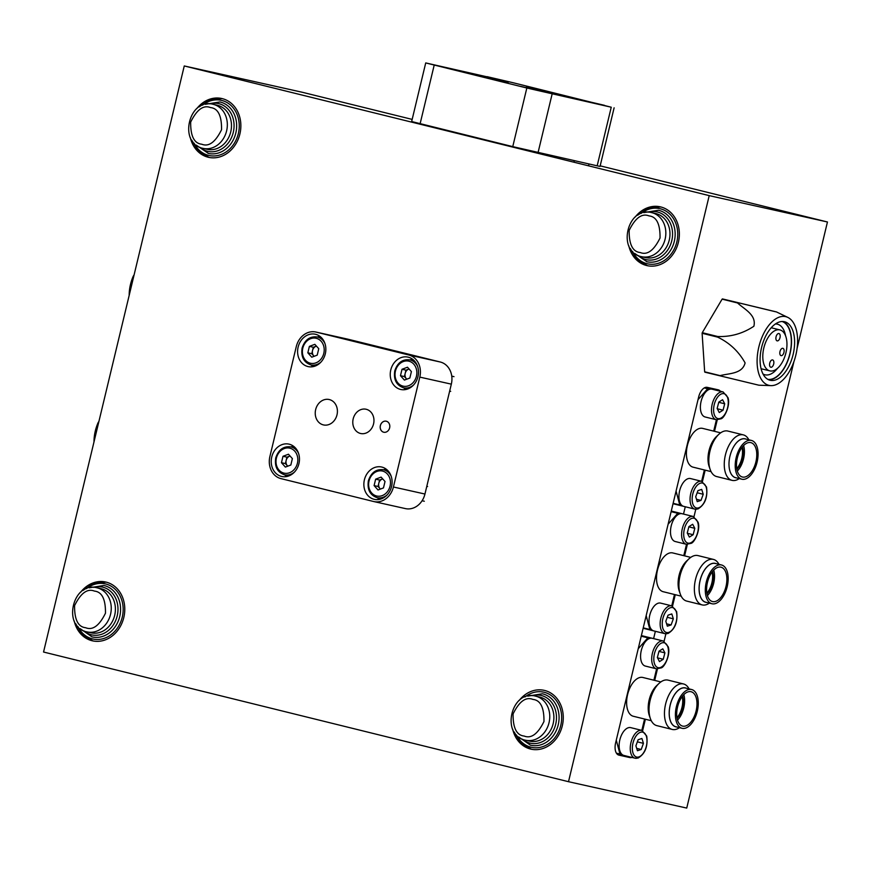 <?xml version="1.0" encoding="UTF-8"?>
<svg xmlns="http://www.w3.org/2000/svg" width="871" height="871" viewBox="0 0 871 871"><rect width="100%" height="100%" fill="white"/><g stroke="black" fill="none" stroke-linecap="round" stroke-linejoin="round"><path stroke-width="1.31" d="M512.725 729.299A30.137 25.444 -77.4 0 0 531.027 749.158A30.137 25.444 -77.4 0 0 562.296 725.848A30.137 25.444 -77.4 0 0 544.146 690.333A30.137 25.444 -77.4 0 0 519.138 700.524M628.797 245.785A30.137 25.444 -77.4 0 0 647.109 265.644A30.137 25.444 -77.4 0 0 678.378 242.334A30.137 25.444 -77.4 0 0 660.229 206.819A30.137 25.444 -77.4 0 0 635.22 217.01M190.303 137.476A30.137 25.444 -77.4 0 0 208.615 157.335A30.137 25.444 -77.4 0 0 239.884 134.014A30.137 25.444 -77.4 0 0 221.735 98.499A30.137 25.444 -77.4 0 0 196.726 108.701M74.22 620.99A30.137 25.444 -77.4 0 0 92.533 640.849A30.137 25.444 -77.4 0 0 123.802 617.528A30.137 25.444 -77.4 0 0 105.652 582.013A30.137 25.444 -77.4 0 0 80.644 592.215M617.735 754.613L619.444 754.994A11.301 6.053 103.9 0 0 621.437 754.841M653.609 638.617L655.362 631.29M683.506 514.075L685.27 506.748M709.865 388.651A11.301 6.053 103.9 0 0 708.907 387.737M184.26 65.956L709.212 195.627L568.513 781.701L43.55 652.031L184.26 65.956L302.487 92.315L412.168 119.403M600.184 165.849L827.45 221.985L709.212 195.627M793.938 361.563L686.74 808.07L568.513 781.701M827.45 221.985L797.063 348.542M642.635 730.649L645.378 719.239M654.698 680.403L657.442 668.961M664.094 641.274L665.89 633.794M672.532 606.107L675.275 594.697M684.595 555.861L687.339 544.419M693.991 516.732L695.787 509.252M702.429 481.565L705.172 470.155M714.492 431.319L717.247 419.876M720.371 391.253A11.301 6.053 103.9 0 0 718.303 389.838A11.301 6.053 103.9 0 0 718.227 389.816L707.198 387.355A11.301 6.053 103.9 0 0 698.651 397.024L615.634 742.811A11.301 6.053 103.9 0 0 618.835 755.103A11.301 6.053 103.9 0 0 618.9 755.124L629.94 757.585A11.301 6.053 103.9 0 0 631.943 757.432M720.655 432.843L702.636 428.39A19.968 10.702 103.9 0 0 687.404 445.451A19.968 10.702 103.9 0 0 693.066 467.161L711.074 471.614M739.272 478.571A23.43 12.553 -76.1 0 1 732.065 480.367L716.626 476.546A23.43 12.553 -76.1 0 1 710.17 469.469L709.136 466.518A20.044 10.735 -76.1 0 1 708.983 450.775A20.044 10.735 -76.1 0 1 716.561 436.447L718.847 434.313A23.43 12.553 -76.1 0 1 727.862 431.058L743.301 434.869A23.43 12.553 -76.1 0 1 748.853 439.811M710.17 469.469A23.43 12.553 -76.1 0 1 709.985 451.069A23.43 12.553 -76.1 0 1 718.847 434.313M732.065 480.367A23.43 12.553 -76.1 0 1 725.423 454.88A23.43 12.553 -76.1 0 1 743.301 434.869M736.583 477.907A20.044 10.735 -76.1 0 1 729.985 455.969A19.968 10.702 103.9 0 0 735.679 477.689L741.852 479.213A19.968 10.702 -76.1 0 1 736.202 457.504A19.968 10.702 -76.1 0 1 751.433 440.443A19.968 10.702 -76.1 0 1 757.084 462.153A19.968 10.702 -76.1 0 1 741.852 479.213M737.312 471.059A17.703 9.483 103.9 0 0 743.551 458.843A17.703 9.483 103.9 0 0 743.616 445.549M755.897 461.891A17.703 9.483 103.9 0 0 750.889 442.642A17.703 9.483 103.9 0 0 737.378 457.765A17.703 9.483 103.9 0 0 742.397 477.014A17.703 9.483 103.9 0 0 755.897 461.891M736.768 468.598A15.449 8.274 103.9 0 0 741.754 458.429A15.449 8.274 103.9 0 0 741.983 447.465M736.888 469.273A15.449 8.274 103.9 0 0 742.364 458.582A15.449 8.274 103.9 0 0 742.408 446.921M751.433 440.443L745.249 438.919A19.968 10.702 103.9 0 0 730.018 455.969A20.044 10.735 -76.1 0 1 746.153 439.136M683.735 506.378A60.273 32.292 -76.1 0 1 683.397 506.291A60.273 32.292 -76.1 0 1 679.761 504.951L673.131 503.318M701.634 481.304L704.356 469.948M713.687 431.123L716.408 419.768M704.291 387.922L707.666 388.749A60.273 32.292 -76.1 0 1 712.304 389.261A60.273 32.292 -76.1 0 1 712.641 389.348M707.666 388.749L698.009 399.669M676.07 491.059L679.761 504.951M683.397 506.291L673.512 503.852A60.273 32.292 -76.1 0 1 673.033 503.721M690.757 557.386L672.739 552.933A19.968 10.702 103.9 0 0 657.507 569.993A19.968 10.702 103.9 0 0 663.158 591.703L681.176 596.156M709.375 603.113A23.43 12.553 -76.1 0 1 702.168 604.91L686.729 601.088A23.43 12.553 -76.1 0 1 680.273 594.011L679.238 591.061A20.044 10.735 -76.1 0 1 679.086 575.317A20.044 10.735 -76.1 0 1 686.664 560.989L688.95 558.855A23.43 12.553 -76.1 0 1 697.965 555.589L713.403 559.411A23.43 12.553 -76.1 0 1 718.956 564.354M680.273 594.011A23.43 12.553 -76.1 0 1 680.088 575.611A23.43 12.553 -76.1 0 1 688.95 558.855M702.168 604.91A23.43 12.553 -76.1 0 1 695.526 579.422A23.43 12.553 -76.1 0 1 713.403 559.411M706.675 602.449A20.044 10.735 -76.1 0 1 700.077 580.511A20.044 10.735 -76.1 0 1 716.256 563.679M721.526 564.985L715.352 563.461A19.968 10.702 103.9 0 0 700.121 580.511A19.968 10.702 103.9 0 0 705.782 602.231L711.955 603.755A19.968 10.702 -76.1 0 1 706.294 582.046A19.968 10.702 -76.1 0 1 721.526 564.985A19.968 10.702 -76.1 0 1 727.187 586.695A19.968 10.702 -76.1 0 1 711.955 603.755M707.415 595.601A17.703 9.483 103.9 0 0 713.654 583.385A17.703 9.483 103.9 0 0 713.719 570.091M707.481 582.307A17.703 9.483 103.9 0 0 712.5 601.556A17.703 9.483 103.9 0 0 726 586.433A17.703 9.483 103.9 0 0 720.992 567.184A17.703 9.483 103.9 0 0 707.481 582.307M706.86 593.14A15.449 8.274 103.9 0 0 711.847 582.971A15.449 8.274 103.9 0 0 712.086 572.007M706.98 593.815A15.449 8.274 103.9 0 0 712.467 583.124A15.449 8.274 103.9 0 0 712.511 571.463M671.127 511.658L677.769 513.291A60.273 32.292 -76.1 0 1 682.407 513.803A60.273 32.292 -76.1 0 1 682.744 513.89M677.769 513.291L668.111 524.211M646.173 615.601L649.864 629.493L643.234 627.86M653.827 630.909A60.273 32.292 -76.1 0 1 653.5 630.833A60.273 32.292 -76.1 0 1 649.864 629.493M667.458 633.511A14.317 7.676 -76.1 0 1 664.911 633.653A14.317 7.676 -76.1 0 1 660.436 620.185A14.317 7.676 -76.1 0 1 669.222 605.998A14.317 7.676 -76.1 0 1 671.77 605.857L674.459 594.49M683.779 555.665L686.511 544.31M653.5 630.833L643.615 628.394A60.273 32.292 -76.1 0 1 643.136 628.263M671.258 511.092A60.273 32.292 -76.1 0 1 672.521 511.364L682.407 513.803M660.849 681.928L642.842 677.475A19.968 10.702 103.9 0 0 627.61 694.535A19.968 10.702 103.9 0 0 633.261 716.245L651.279 720.698M679.478 727.655A23.43 12.553 -76.1 0 1 672.27 729.452L656.832 725.63A23.43 12.553 -76.1 0 1 650.365 718.553L649.341 715.603A20.044 10.735 -76.1 0 1 649.178 699.859A20.044 10.735 -76.1 0 1 656.767 685.531L659.053 683.397A23.43 12.553 -76.1 0 1 668.068 680.131L683.506 683.953A23.43 12.553 -76.1 0 1 689.059 688.896M650.365 718.553A23.43 12.553 -76.1 0 1 650.191 700.153A23.43 12.553 -76.1 0 1 659.053 683.397M672.27 729.452A23.43 12.553 -76.1 0 1 665.629 703.964A23.43 12.553 -76.1 0 1 683.506 683.953M676.778 726.991A20.044 10.735 -76.1 0 1 670.18 705.053A20.044 10.735 -76.1 0 1 686.359 688.221M691.628 689.527L685.455 688.003A19.968 10.702 103.9 0 0 670.224 705.053A19.968 10.702 103.9 0 0 675.874 726.773L682.058 728.298A19.968 10.702 -76.1 0 1 676.397 706.577A19.968 10.702 -76.1 0 1 691.628 689.527A19.968 10.702 -76.1 0 1 697.29 711.237A19.968 10.702 -76.1 0 1 682.058 728.298M677.518 720.143A17.703 9.483 103.9 0 0 683.746 707.927A17.703 9.483 103.9 0 0 683.811 694.633M677.584 706.849A17.703 9.483 103.9 0 0 682.592 726.098A17.703 9.483 103.9 0 0 696.103 710.976A17.703 9.483 103.9 0 0 691.084 691.726A17.703 9.483 103.9 0 0 677.584 706.849M676.963 717.682A15.449 8.274 103.9 0 0 681.949 707.513A15.449 8.274 103.9 0 0 682.189 696.55M677.083 718.357A15.449 8.274 103.9 0 0 682.57 707.666A15.449 8.274 103.9 0 0 682.603 696.005M641.23 636.2L647.861 637.833A60.273 32.292 -76.1 0 1 652.51 638.345A60.273 32.292 -76.1 0 1 652.836 638.432M647.861 637.833L638.214 648.753M616.276 740.143L619.967 754.036L616.396 753.154M637.561 758.053A14.317 7.676 -76.1 0 1 635.003 758.195A14.317 7.676 -76.1 0 1 630.539 744.727A14.317 7.676 -76.1 0 1 639.314 730.529A14.317 7.676 -76.1 0 1 641.873 730.399L630.756 727.644A14.317 7.676 103.9 0 0 628.198 727.786A14.317 7.676 103.9 0 0 619.423 741.972A14.317 7.676 103.9 0 0 623.886 755.44A60.273 32.292 -76.1 0 1 623.592 755.375A60.273 32.292 -76.1 0 1 619.967 754.036M641.84 730.388L644.562 719.032M653.881 680.207L656.614 668.852M641.361 635.634A60.273 32.292 -76.1 0 1 642.624 635.895L652.51 638.345M785.598 316.63A35.352 18.944 -76.1 0 1 787.83 317.414A35.352 18.944 -76.1 0 1 795.735 355.553A35.352 18.944 -76.1 0 1 770.977 385.624A35.352 18.944 -76.1 0 1 769.093 385.385A35.352 18.944 -76.1 0 1 758.859 346.887A35.352 18.944 -76.1 0 1 785.598 316.63M770.977 385.624L758.859 385.2L704.868 372.178A43.321 23.212 103.9 0 1 704.661 371.808L702.113 333.288A43.321 23.212 103.9 0 1 702.266 332.689L722.103 299.156A43.321 23.212 103.9 0 1 722.451 298.916L776.453 311.927L787.83 317.414M784.379 321.704A30.137 16.146 103.9 0 0 761.624 347.311A30.137 16.146 103.9 0 0 770.116 380.268A30.137 16.146 103.9 0 0 770.312 380.311A30.137 16.146 103.9 0 0 793.067 354.704A30.137 16.146 103.9 0 0 784.575 321.747A30.137 16.146 103.9 0 0 784.379 321.704M785.577 335.814A26.054 13.958 103.9 0 0 777.422 324.186A26.054 13.958 103.9 0 0 777.248 324.143A26.054 13.958 103.9 0 0 775.419 323.968M763.05 374.04A26.054 13.958 103.9 0 0 764.923 374.78A26.054 13.958 103.9 0 0 765.086 374.813A26.054 13.958 103.9 0 0 777.553 368.281M779.795 329.88A21.1 11.301 -76.1 0 1 779.937 329.913A21.1 11.301 -76.1 0 1 785.882 352.984A21.1 11.301 -76.1 0 1 769.953 370.904A21.1 11.301 -76.1 0 1 769.812 370.872A21.1 11.301 -76.1 0 1 763.867 347.812A21.1 11.301 -76.1 0 1 779.795 329.88M772.588 359.919A3.767 2.014 103.9 0 0 769.746 363.12A3.767 2.014 103.9 0 0 770.802 367.235A3.767 2.014 103.9 0 0 770.835 367.246A3.767 2.014 103.9 0 0 773.677 364.045A3.767 2.014 103.9 0 0 772.61 359.93A3.767 2.014 103.9 0 0 772.588 359.919M782.844 348.313A3.767 2.014 103.9 0 0 780.002 351.514A3.767 2.014 103.9 0 0 781.069 355.64A3.767 2.014 103.9 0 0 781.091 355.64A3.767 2.014 103.9 0 0 783.933 352.439A3.767 2.014 103.9 0 0 782.877 348.324A3.767 2.014 103.9 0 0 782.844 348.313M778.924 333.549A3.767 2.014 103.9 0 0 776.072 336.75A3.767 2.014 103.9 0 0 777.139 340.866A3.767 2.014 103.9 0 0 777.161 340.877A3.767 2.014 103.9 0 0 780.002 337.676A3.767 2.014 103.9 0 0 778.946 333.549A3.767 2.014 103.9 0 0 778.924 333.549M722.451 298.916L775.353 311.709M702.266 332.689L717.704 336.5C730.758 336.99 742.811 333.571 753.861 326.266C756.67 314.899 744.422 309.325 737.541 302.966L722.103 299.156M704.661 371.808L720.099 375.63C729.092 373.267 742.364 374.007 745.097 362.902C738.608 351.318 729.43 342.717 717.552 337.099L702.113 333.288M717.704 336.5A43.321 23.212 103.9 0 0 717.552 337.099M768.614 379.745A30.137 16.146 103.9 0 0 789.932 354.116A30.137 16.146 103.9 0 0 782.996 321.508M767.841 379.342A29.821 15.983 103.9 0 0 789.768 354.072A29.821 15.983 103.9 0 0 782.125 321.497M95.701 434.814A30.137 16.146 -76.1 0 1 96.431 431.243A30.137 16.146 -76.1 0 1 97.4 427.715M98.369 423.676L98.107 422.664A26.37 14.132 103.9 0 0 95.32 430.916A26.37 14.132 103.9 0 0 94.003 441.858M98.107 422.664L98.913 421.412M130.879 288.29A30.137 16.146 -76.1 0 1 131.608 284.719A30.137 16.146 -76.1 0 1 132.577 281.202M133.546 277.163L133.285 276.151A26.37 14.132 103.9 0 0 130.498 284.392A26.37 14.132 103.9 0 0 129.18 295.345M133.285 276.151L134.09 274.898M643.44 743.355L641.208 749.485L637.441 750.726L635.906 745.837L638.138 739.719L641.905 738.477L643.44 743.355L637.365 741.852M636.701 748.363L641.208 749.485M663.332 641.023L652.216 638.269A14.317 7.676 103.9 0 0 648.198 639.107A14.317 7.676 103.9 0 0 640.708 653.849A14.317 7.676 103.9 0 0 645.346 666.065L656.462 668.819A14.317 7.676 -76.1 0 1 651.824 656.592A14.317 7.676 -76.1 0 1 659.314 641.851A14.317 7.676 -76.1 0 1 663.332 641.023L668.188 646.718C670.866 654.382 664.54 667.251 661.22 667.883L656.462 668.819M664.911 652.869L663.256 659.271L659.478 661.622L657.355 657.572L659.009 651.17L662.787 648.819L664.911 652.869L658.955 651.399M657.496 657.845L663.256 659.271M693.229 516.481L682.113 513.727A14.317 7.676 103.9 0 0 678.095 514.565A14.317 7.676 103.9 0 0 670.616 529.307A14.317 7.676 103.9 0 0 675.243 541.522L686.359 544.277A14.317 7.676 -76.1 0 1 681.732 532.05A14.317 7.676 -76.1 0 1 689.211 517.32A14.317 7.676 -76.1 0 1 693.229 516.481L698.085 522.175C700.763 529.851 694.437 542.709 691.117 543.341L686.359 544.277M694.808 528.327L693.153 534.729L689.375 537.08L687.252 533.03L688.907 526.628L692.685 524.277L694.808 528.327L688.852 526.857M687.393 533.302L693.153 534.729M723.126 391.939L712.01 389.185A14.317 7.676 103.9 0 0 707.992 390.023A14.317 7.676 103.9 0 0 700.513 404.765A14.317 7.676 103.9 0 0 705.151 416.98L716.267 419.735A14.317 7.676 -76.1 0 1 711.629 407.519A14.317 7.676 -76.1 0 1 719.108 392.777A14.317 7.676 -76.1 0 1 723.126 391.939L727.982 397.633C730.66 405.309 724.334 418.167 721.014 418.799L716.267 419.735M724.705 403.785L723.05 410.187L719.272 412.538L717.149 408.488L718.804 402.086L722.582 399.735L724.705 403.785L718.749 402.315M717.301 408.76L723.05 410.187M660.654 603.113A14.317 7.676 103.9 0 0 658.106 603.244A14.317 7.676 103.9 0 0 649.32 617.441A14.317 7.676 103.9 0 0 653.783 630.909L664.911 633.653L668.024 633.489C675.069 629.21 677.932 621.894 676.625 611.551L671.77 605.857L660.654 603.113M673.337 618.813L671.106 624.943L667.338 626.184L665.803 621.295L668.046 615.176L671.813 613.935L673.337 618.813L667.262 617.31M666.598 623.832L671.106 624.943M701.667 481.315L690.551 478.571A14.317 7.676 103.9 0 0 688.003 478.702A14.317 7.676 103.9 0 0 679.217 492.899A14.317 7.676 103.9 0 0 683.691 506.367L694.808 509.11A14.317 7.676 -76.1 0 1 690.333 495.643A14.317 7.676 -76.1 0 1 699.119 481.456A14.317 7.676 -76.1 0 1 701.667 481.315L706.533 487.009C707.829 497.352 704.966 504.668 697.921 508.947L694.808 509.11A14.317 7.676 -76.1 0 0 697.355 508.969M703.235 494.271L701.003 500.4L697.236 501.642L695.711 496.753L697.943 490.634L701.71 489.393L703.235 494.271L697.159 492.768M696.506 499.29L701.003 500.4M386.321 421.226A5.651 4.769 -77.4 0 0 386.223 421.205A5.651 4.769 -77.4 0 0 380.355 425.625A5.651 4.769 -77.4 0 0 383.675 432.212A5.651 4.769 -77.4 0 0 383.763 432.234A5.651 4.769 -77.4 0 0 389.642 427.803A5.651 4.769 -77.4 0 0 386.321 421.226M386.245 421.205A5.651 4.769 -77.4 0 0 380.387 425.647A5.651 4.769 -77.4 0 0 383.719 432.223A5.651 4.769 -77.4 0 0 383.784 432.234M329.358 399.571A13.011 10.985 -77.4 0 0 329.162 399.517A13.011 10.985 -77.4 0 0 315.629 409.708A13.011 10.985 -77.4 0 0 323.283 424.874A13.011 10.985 -77.4 0 0 323.489 424.928A13.011 10.985 -77.4 0 0 337.023 414.738A13.011 10.985 -77.4 0 0 329.358 399.571M366.277 409.294A12.434 10.496 -77.4 0 0 366.081 409.239A12.434 10.496 -77.4 0 0 353.158 418.973A12.434 10.496 -77.4 0 0 360.474 433.464A12.434 10.496 -77.4 0 0 360.67 433.508A12.434 10.496 -77.4 0 0 373.594 423.774A12.434 10.496 -77.4 0 0 366.277 409.294M315.596 334.301A16.571 13.99 -77.4 0 0 315.335 334.235A16.571 13.99 -77.4 0 0 298.1 347.213A16.571 13.99 -77.4 0 0 307.855 366.528A16.571 13.99 -77.4 0 0 308.116 366.593A16.571 13.99 -77.4 0 0 325.351 353.615A16.571 13.99 -77.4 0 0 315.596 334.301M319.842 336.293A16.571 13.99 -77.4 0 0 317.414 337.012M311.187 364.96A16.571 13.99 -77.4 0 0 313.07 366.647M289.216 444.188A16.571 13.99 -77.4 0 0 288.943 444.123A16.571 13.99 -77.4 0 0 271.719 457.101A16.571 13.99 -77.4 0 0 281.475 476.415A16.571 13.99 -77.4 0 0 281.736 476.481A16.571 13.99 -77.4 0 0 298.971 463.503A16.571 13.99 -77.4 0 0 289.216 444.188M293.451 446.181A16.571 13.99 -77.4 0 0 291.034 446.899M284.795 474.847A16.571 13.99 -77.4 0 0 286.69 476.535M381.846 467.074A16.571 13.99 -77.4 0 0 381.585 467.008A16.571 13.99 -77.4 0 0 364.361 479.986A16.571 13.99 -77.4 0 0 374.116 499.301A16.571 13.99 -77.4 0 0 374.378 499.366A16.571 13.99 -77.4 0 0 391.602 486.388A16.571 13.99 -77.4 0 0 381.846 467.074M386.093 469.066A16.571 13.99 -77.4 0 0 383.665 469.785M377.437 497.733A16.571 13.99 -77.4 0 0 379.331 499.421M408.238 357.175A16.571 13.99 -77.4 0 0 407.966 357.121A16.571 13.99 -77.4 0 0 390.741 370.099A16.571 13.99 -77.4 0 0 400.497 389.413A16.571 13.99 -77.4 0 0 400.758 389.479A16.571 13.99 -77.4 0 0 417.993 376.501A16.571 13.99 -77.4 0 0 408.238 357.175M412.473 359.168A16.571 13.99 -77.4 0 0 410.056 359.897M403.817 387.845A16.571 13.99 -77.4 0 0 405.712 389.533M419.8 377.11A18.835 15.907 -77.4 0 0 408.76 354.987L316.119 332.101A18.835 15.907 -77.4 0 0 315.825 332.025A18.835 15.907 -77.4 0 0 296.282 346.604L269.901 456.491A18.835 15.907 -77.4 0 0 280.941 478.615L373.583 501.5A18.835 15.907 -77.4 0 0 373.888 501.576A18.835 15.907 -77.4 0 0 393.42 486.998L419.8 377.11L451.33 384.144A18.835 15.907 -77.4 0 0 440.291 362.009L347.649 339.124A18.835 15.907 -77.4 0 0 347.355 339.059A18.835 15.907 -77.4 0 0 347.05 338.993M405.113 508.533A18.835 15.907 -77.4 0 0 405.407 508.599A18.835 15.907 -77.4 0 0 424.95 494.031L451.33 384.144M563.025 95.941L554.577 93.959L563.025 95.941M564.256 96.322L555.861 94.308M508.207 82.309L488.74 77.748L508.207 82.309M544.952 91.39L526.367 87.035L544.952 91.39M511.832 82.44L487.041 76.648L511.832 82.44M452.713 69.266L427.922 63.463L452.713 69.266M545.355 92.152L520.564 86.349L545.355 92.152M604.474 105.326L579.683 99.523L604.474 105.326M611.246 107.209L513.019 82.712L425.723 62.93L526.835 88.015L611.246 107.209L597.168 165.817L600.043 166.405L614.12 107.797M425.723 62.93L411.656 121.537L512.758 146.622L597.168 165.817M314.115 356.304L313.734 355.891A5.727 4.834 -77.4 0 1 312.547 350.48L313.32 347.268L316.423 346.103A5.727 4.834 -77.4 0 0 316.053 346.244A5.727 4.834 -77.4 0 0 312.547 350.48L311.774 353.702L307.833 352.82L311.753 357.197L317.218 355.139L318.764 348.705L314.845 344.339L309.379 346.386L307.833 352.82M314.148 356.293A5.727 4.834 -77.4 0 1 313.734 355.891L311.774 353.702M313.32 347.268L309.379 346.386M290.054 456.001A5.727 4.834 -77.4 0 0 289.673 456.132A5.727 4.834 -77.4 0 0 286.167 460.378L285.394 463.59L281.453 462.708L285.372 467.085L290.838 465.027L292.384 458.603L288.464 454.227L282.999 456.284L281.453 462.708M282.999 456.284L286.94 457.155L286.167 460.378A5.727 4.834 -77.4 0 0 287.354 465.778A5.727 4.834 -77.4 0 0 287.768 466.181L285.394 463.59M286.94 457.155L290.043 455.99M380.377 489.077L379.996 488.664A5.727 4.834 -77.4 0 1 378.809 483.253L379.582 480.041L382.685 478.876A5.727 4.834 -77.4 0 0 382.315 479.017A5.727 4.834 -77.4 0 0 378.809 483.253L378.036 486.475L374.095 485.593L378.014 489.97L383.48 487.912L385.026 481.478L381.106 477.112L375.641 479.159L374.095 485.593M380.409 489.067A5.727 4.834 -77.4 0 1 379.996 488.664L378.036 486.475M379.582 480.041L375.641 479.159M409.076 368.999A5.727 4.834 -77.4 0 0 408.695 369.13A5.727 4.834 -77.4 0 0 405.189 373.365L404.416 376.577L400.475 375.706L404.394 380.083L409.86 378.025L411.406 371.59L407.486 367.224L402.021 369.271L400.475 375.706M406.757 379.19L404.416 376.577M402.021 369.271L405.962 370.153L405.189 373.365A5.727 4.834 -77.4 0 0 406.376 378.765A5.727 4.834 -77.4 0 0 406.79 379.179M405.962 370.153L409.065 368.988M93.524 641.045A30.137 25.444 102.6 0 1 92.794 640.827M532.018 749.354A30.137 25.444 102.6 0 1 531.299 749.147M648.1 265.84A30.137 25.444 102.6 0 1 647.371 265.633M209.606 157.531A30.137 25.444 102.6 0 1 208.877 157.313M619.444 754.994L629.94 757.585M638.889 756.91A12.804 6.859 103.9 0 0 646.968 742.19A12.804 6.859 103.9 0 0 640.457 732.282A12.804 6.859 103.9 0 0 632.379 747.002A12.804 6.859 103.9 0 0 638.889 756.91M661.655 666.903A12.804 6.859 103.9 0 0 668.449 650.659A12.804 6.859 103.9 0 0 660.61 643.538A12.804 6.859 103.9 0 0 653.816 659.783A12.804 6.859 103.9 0 0 661.655 666.903M691.552 542.361A12.804 6.859 103.9 0 0 698.346 526.117A12.804 6.859 103.9 0 0 690.507 518.996A12.804 6.859 103.9 0 0 683.713 535.24A12.804 6.859 103.9 0 0 691.552 542.361M721.46 417.819A12.804 6.859 103.9 0 0 728.254 401.575A12.804 6.859 103.9 0 0 720.404 394.454A12.804 6.859 103.9 0 0 713.61 410.698A12.804 6.859 103.9 0 0 721.46 417.819M668.786 632.368A12.804 6.859 103.9 0 0 676.865 617.648A12.804 6.859 103.9 0 0 670.365 607.751A12.804 6.859 103.9 0 0 662.276 622.46A12.804 6.859 103.9 0 0 668.786 632.368M698.684 507.826A12.804 6.859 103.9 0 0 706.773 493.106A12.804 6.859 103.9 0 0 700.262 483.209A12.804 6.859 103.9 0 0 692.184 497.918A12.804 6.859 103.9 0 0 698.684 507.826M440.291 362.009L408.76 354.987M424.95 494.031L393.42 486.998M347.649 339.124L316.119 332.101M538.049 152.632L552.127 94.024M512.758 146.622L526.835 88.015M420.116 123.747L434.194 65.14M320.866 362.162A14.317 12.085 102.6 0 1 310.969 364.916C303.783 362.467 300.833 356.827 302.128 347.997C304.861 339.788 309.88 336.108 317.207 336.968A14.317 12.085 102.6 0 1 324.992 343.664M302.803 348.171A12.804 10.811 -77.4 0 0 310.316 363.218A12.804 10.811 -77.4 0 0 323.794 353.354A12.804 10.811 -77.4 0 0 316.293 338.307A12.804 10.811 -77.4 0 0 302.803 348.171M294.485 472.049A14.317 12.085 102.6 0 1 284.588 474.804C277.403 472.354 274.452 466.714 275.737 457.885C278.48 449.676 283.5 445.996 290.827 446.856A14.317 12.085 102.6 0 1 298.611 453.551M276.423 458.059A12.804 10.811 -77.4 0 0 283.924 473.105A12.804 10.811 -77.4 0 0 297.414 463.252A12.804 10.811 -77.4 0 0 289.912 448.195A12.804 10.811 -77.4 0 0 276.423 458.059M387.127 494.935A14.317 12.085 102.6 0 1 377.23 497.689C370.044 495.24 367.094 489.6 368.379 480.77C371.111 472.561 376.141 468.881 383.458 469.741A14.317 12.085 102.6 0 1 391.253 476.437M369.054 480.944A12.804 10.811 -77.4 0 0 376.566 495.991A12.804 10.811 -77.4 0 0 390.056 486.127A12.804 10.811 -77.4 0 0 382.543 471.08A12.804 10.811 -77.4 0 0 369.054 480.944M413.507 385.047A14.317 12.085 102.6 0 1 403.611 387.802C396.425 385.341 393.474 379.702 394.759 370.883C397.503 362.663 402.522 358.994 409.849 359.854A14.317 12.085 102.6 0 1 417.634 366.549M395.445 371.057A12.804 10.811 -77.4 0 0 402.946 386.103A12.804 10.811 -77.4 0 0 416.436 376.239A12.804 10.811 -77.4 0 0 408.935 361.193A12.804 10.811 -77.4 0 0 395.445 371.057M86.447 588.676A28.253 23.855 102.6 0 1 105.685 583.962A28.253 23.855 102.6 0 1 122.256 617.147A28.253 23.855 102.6 0 1 92.5 638.9A28.253 23.855 102.6 0 1 77.976 626.652M89.223 587.816L103.845 585.475A26.37 22.265 102.6 0 1 104.27 585.573A26.37 22.265 102.6 0 1 119.784 616.298A26.37 22.265 102.6 0 1 92.37 636.951A26.37 22.265 102.6 0 1 91.956 636.853L92.37 636.951M93.6 587.381A24.486 20.675 102.6 0 1 102.843 587.185A24.486 20.675 102.6 0 1 117.193 615.949A24.486 20.675 102.6 0 1 91.411 634.796A24.486 20.675 102.6 0 1 83.899 630.865M97.28 587.871A22.602 19.086 102.6 0 1 110.573 614.207A22.602 19.086 102.6 0 1 87.078 631.911A22.602 19.086 102.6 0 1 86.719 631.823L91.215 632.836A22.602 19.086 102.6 0 0 114.667 615.351A22.602 19.086 102.6 0 0 101.417 588.796A22.602 19.086 102.6 0 0 101.058 588.709L96.921 587.783A22.602 19.086 102.6 0 1 97.28 587.871M94.427 591.093C101.972 591.855 105.652 599.226 105.467 613.217C99.294 625.737 92.685 630.571 85.63 627.719C78.085 626.957 74.405 619.586 74.59 605.595C80.763 593.086 87.372 588.252 94.427 591.093M524.941 696.996A28.253 23.855 102.6 0 1 544.19 692.271A28.253 23.855 102.6 0 1 560.75 725.467A28.253 23.855 102.6 0 1 530.994 747.22A28.253 23.855 102.6 0 1 516.47 734.972M527.717 696.125L542.339 693.784A26.37 22.265 102.6 0 1 542.764 693.882A26.37 22.265 102.6 0 1 558.278 724.618A26.37 22.265 102.6 0 1 530.864 745.26A26.37 22.265 102.6 0 1 530.45 745.162L530.864 745.26M532.094 695.689A24.486 20.675 102.6 0 1 541.337 695.494A24.486 20.675 102.6 0 1 555.687 724.258A24.486 20.675 102.6 0 1 529.906 743.115A24.486 20.675 102.6 0 1 522.393 739.185M535.774 696.179A22.602 19.086 102.6 0 1 549.078 722.527A22.602 19.086 102.6 0 1 525.572 740.219A22.602 19.086 102.6 0 1 525.224 740.143L529.71 741.145A22.602 19.086 102.6 0 0 553.161 723.659A22.602 19.086 102.6 0 0 539.911 697.105A22.602 19.086 102.6 0 0 539.552 697.018L535.415 696.103A22.602 19.086 102.6 0 1 535.774 696.179M532.921 699.413C540.466 700.175 544.157 707.546 543.961 721.536C537.788 734.046 531.179 738.88 524.124 736.039C516.579 735.276 512.899 727.895 513.084 713.904C519.258 701.395 525.877 696.56 532.921 699.413M641.023 213.482A28.253 23.855 102.6 0 1 660.262 208.757A28.253 23.855 102.6 0 1 676.832 241.953A28.253 23.855 102.6 0 1 647.077 263.706A28.253 23.855 102.6 0 1 632.553 251.458M643.8 212.611L658.422 210.27A26.37 22.265 102.6 0 1 658.846 210.368A26.37 22.265 102.6 0 1 674.361 241.104A26.37 22.265 102.6 0 1 646.946 261.746A26.37 22.265 102.6 0 1 646.532 261.648M648.176 212.176A24.486 20.675 102.6 0 1 657.42 211.98A24.486 20.675 102.6 0 1 671.77 240.744A24.486 20.675 102.6 0 1 645.988 259.602A24.486 20.675 102.6 0 1 638.476 255.671M651.856 212.666A22.602 19.086 102.6 0 1 665.15 239.013A22.602 19.086 102.6 0 1 641.655 256.705A22.602 19.086 102.6 0 1 641.296 256.629L645.792 257.631A22.602 19.086 102.6 0 0 669.244 240.146A22.602 19.086 102.6 0 0 655.994 213.591A22.602 19.086 102.6 0 0 655.634 213.504L651.497 212.589A22.602 19.086 102.6 0 1 651.856 212.666M649.004 215.899C656.549 216.65 660.229 224.032 660.044 238.023C653.871 250.532 647.262 255.366 640.207 252.525C632.662 251.763 628.982 244.381 629.167 230.39C635.34 217.881 641.949 213.047 649.004 215.899M202.529 105.162A28.253 23.855 102.6 0 1 221.767 100.448A28.253 23.855 102.6 0 1 238.338 133.633A28.253 23.855 102.6 0 1 208.583 155.386A28.253 23.855 102.6 0 1 194.059 143.138M205.306 104.302L219.928 101.961A26.37 22.265 102.6 0 1 220.341 102.059A26.37 22.265 102.6 0 1 235.867 132.784A26.37 22.265 102.6 0 1 208.452 153.438A26.37 22.265 102.6 0 1 208.038 153.34M209.682 103.867A24.486 20.675 102.6 0 1 218.926 103.671A24.486 20.675 102.6 0 1 233.276 132.436A24.486 20.675 102.6 0 1 207.483 151.282A24.486 20.675 102.6 0 1 199.982 147.351M213.362 104.357A22.602 19.086 102.6 0 1 226.656 130.694A22.602 19.086 102.6 0 1 203.161 148.397A22.602 19.086 102.6 0 1 202.801 148.31L207.298 149.322A22.602 19.086 102.6 0 0 230.75 131.837A22.602 19.086 102.6 0 0 217.5 105.282A22.602 19.086 102.6 0 0 217.14 105.195L213.003 104.27A22.602 19.086 102.6 0 1 213.362 104.357M210.51 107.579C218.055 108.342 221.735 115.712 221.55 129.703C215.377 142.223 208.768 147.057 201.713 144.205C194.168 143.443 190.488 136.072 190.673 122.082C196.846 109.572 203.455 104.738 210.51 107.579M705.194 387.508L712.304 389.261M616.766 753.687L623.592 755.375M771.205 327.757L779.937 329.913M761.091 368.727L769.812 370.872M641.873 730.399L646.728 736.093C648.035 746.436 645.161 753.753 638.127 758.031L635.003 758.195L623.886 755.44M405.407 508.599L373.888 501.576M347.355 339.059L315.825 332.025M315.498 365.918L310.969 364.916M321.726 337.981L317.207 336.968M289.118 475.806L284.588 474.804M295.345 447.868L290.827 446.856M424.319 501.239L422.097 500.738M381.748 498.691L377.23 497.689M387.987 470.754L383.458 469.741M427.607 486.53L426.79 486.345M450.699 391.351L449.654 391.112M408.129 388.804L403.611 387.802M414.367 360.855L409.849 359.854M453.987 376.642L451.755 376.141M529.764 151.304L529.895 150.759M588.567 165.828L589.003 163.998M573.935 162.213L574.294 160.721M106.142 582.133L93.883 583.113L83.028 590.429M75.625 623.614L82.353 634.861L93.023 640.947M80.121 628.612L91.945 636.843M96.921 587.783C72.62 581.066 61.972 627.033 86.697 631.823M514.13 731.923L520.847 743.17L531.517 749.267M518.626 736.931L530.439 745.162M535.415 696.103C511.114 689.386 500.466 735.342 525.191 740.132M646.946 261.746L634.698 253.417M660.719 206.928L648.47 207.908L637.605 215.235M630.201 248.409L636.93 259.656L647.599 265.753M651.497 212.589C627.196 205.872 616.548 251.828 641.274 256.618M208.452 153.438L196.204 145.098M222.225 98.619L209.965 99.599L199.111 106.915M191.707 140.1L198.436 151.347L209.105 157.433M213.003 104.27C188.691 97.552 178.054 143.519 202.78 148.31"/></g></svg>
